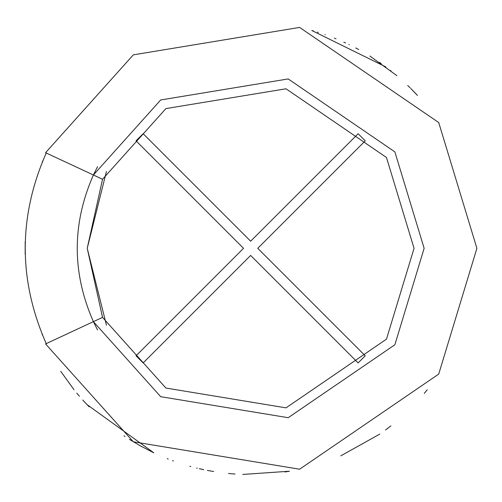 <?xml version="1.0" encoding="UTF-8"?>
<svg xmlns="http://www.w3.org/2000/svg" width="502" height="502" viewBox="0 0 502 502"><rect width="100%" height="100%" fill="white"/><g stroke="black" fill="none" stroke-linecap="round" stroke-linejoin="round"><path stroke-width="0.75" d="M136.036 140.83L143.152 133.72L250.642 241.211L358.133 133.72L365.243 140.83L257.752 248.321L365.243 355.811L358.133 362.921L250.642 255.43L143.152 362.921L136.036 355.811L243.533 248.321L136.036 140.83L243.533 248.321L136.036 355.811L143.152 362.921L250.642 255.43L358.133 362.921L365.243 355.811L257.752 248.321L365.243 140.83L358.133 133.72L250.642 241.211L143.152 133.72L136.036 140.83L143.152 133.72M97.551 329.965L93.397 321.644L102.54 317.377L87.229 248.321L106.455 171.427L87.229 248.321L106.455 325.214L87.229 248.321L102.54 179.258L87.229 248.321L102.54 317.377L165.917 388.052L286.008 407.856L386.477 339.151L414.05 248.321L386.477 157.49L286.008 88.785L165.917 108.589L102.54 179.258L45.582 152.696L133.331 54.85L299.612 27.422L438.723 122.551L476.9 248.321L438.723 122.551L299.612 27.422L133.331 54.85L45.582 152.696L93.397 174.997L97.551 166.677L93.397 174.997L160.684 99.961L288.192 78.933L394.867 151.88L424.14 248.321L394.867 344.761L288.192 417.708L160.684 396.68L93.397 321.644L45.582 343.939L133.331 441.791L299.612 469.213L438.723 374.084L476.9 248.321L438.723 374.084L299.612 469.213L133.331 441.791L45.582 343.939L93.397 321.644L160.684 396.68L288.192 417.708L394.867 344.761L424.14 248.321L394.867 151.88L288.192 78.933L160.684 99.961L93.397 174.997L102.54 179.258L165.917 108.589L286.008 88.785L386.477 157.49L414.05 248.321L386.477 339.151L286.008 407.856L165.917 388.052L102.54 317.377L93.397 321.644L97.551 329.965L93.397 321.644C71.874 272.762 71.874 223.879 93.397 174.997L97.551 166.677M358.133 133.72L365.243 140.83M365.243 355.811L358.133 362.921M143.152 362.921L136.036 355.811M46.234 343.638C18.254 280.091 18.254 216.55 46.234 153.003C18.254 216.55 18.254 280.091 46.234 343.638M25.194 241.732L25.175 254.263L25.194 241.732M286.993 471.642L285.092 471.943M287.194 471.61L289.29 471.252M289.453 471.227L284.967 471.962M387.444 428.532L386.973 428.896M387.036 428.846L387.381 428.589M385.542 429.969L390.87 425.884M426.273 390.964L427.246 389.759M235.036 474.039L232.062 473.813M203.73 469.665L199.325 468.686M168.201 459.029L167.26 458.659M172.487 460.654L173.428 460.999M213.683 471.541L207.414 470.412L213.683 471.541M203.479 469.608L202.557 469.408L203.479 469.608M189.913 466.276L190.427 466.421L189.913 466.276M196.652 468.046L197.223 468.184M139.826 445.588L153.637 452.729M125.036 436.514L124.007 435.824M76.793 393.135L79.385 396.191M85.647 403.144L89.149 406.796M74.051 389.772L60.736 371.323M396.894 75.683L369.886 56.036L396.894 75.683M318.23 32.392L317.402 32.134M334.395 38.133L334.878 38.328M335.499 38.579L336.064 38.805M348.871 44.496L349.254 44.684M385.963 66.992L311.767 30.471L385.963 66.992M344.454 42.425L345.589 42.946M407.737 85.491L410.115 87.819M410.768 88.465L417.432 95.436M417.426 95.43L413.93 91.703M93.397 174.997C71.874 223.879 71.874 272.762 93.397 321.644M379.838 434.067L340.783 455.847M289.428 471.227L242.742 474.44M312.696 30.735L311.861 30.503M390.945 70.813L390.487 70.449M381.093 63.459L379.688 62.474M344.316 42.363L343.832 42.143M325.302 34.732L324.976 34.619M318.287 32.41L317.471 32.153M313.373 30.929L313.028 30.835M358.692 49.529L355.711 47.935M82.761 400.012L84.907 402.353M82.811 400.069L85.434 402.911M153.819 452.817L87.034 404.612M129.422 439.369L141.344 446.429M190.835 466.534L190.427 466.421M228.498 473.493L231.798 473.794M424.284 393.38L426.386 390.82M42.306 161.92L42.664 161.054M42.419 334.991L42.061 334.125"/></g></svg>
